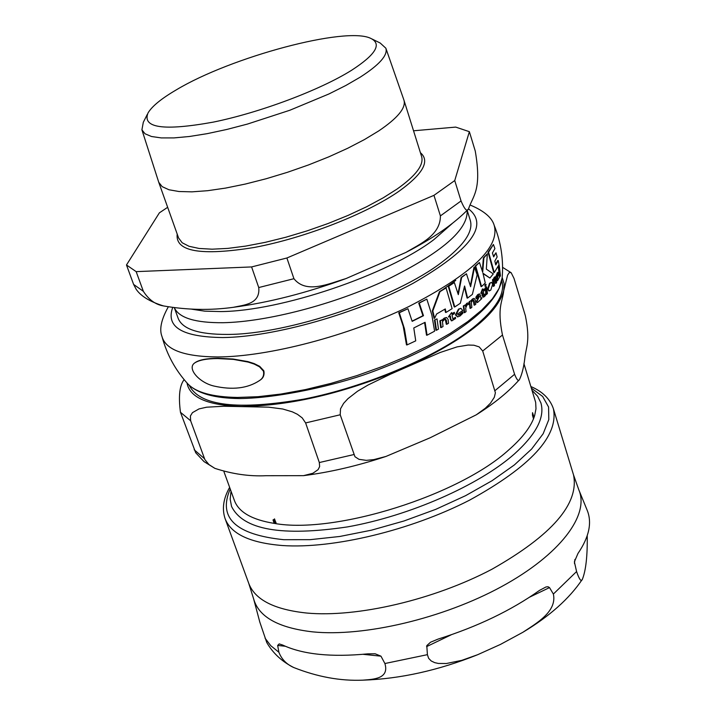 <?xml version="1.0" encoding="UTF-8"?>
<svg xmlns="http://www.w3.org/2000/svg" width="716" height="716" viewBox="0 0 716 716"><rect width="100%" height="100%" fill="white"/><g stroke="black" fill="none" stroke-linecap="round" stroke-linejoin="round"><path stroke-width="1.07" d="M253.607 598.809L248.819 583.549C255.03 599.766 274.3 609.602 306.627 613.03C356.998 617.756 434.012 599.829 491.937 569.238C552.143 535.112 579.342 503.67 573.525 474.905L578.877 489.977C589.689 515.225 559.849 554.936 501.451 586.673C443.186 618.418 364.131 637.07 312.632 631.861C278.309 627.896 258.637 616.879 253.607 598.809L259.81 622.097L266.773 642.547C273.011 653.287 282.006 661.611 293.757 667.536C286.588 664.35 281.63 659.257 278.891 652.258L277.665 645.447L279.195 643.89L282.65 645.035C302.761 654.46 331.159 657.395 367.827 653.851L375.175 653.789L380.975 656.178L384.895 663.526C389.638 679.108 372.812 679.323 362.744 680.164C340.413 681.095 317.421 676.889 293.757 667.536M587.236 535.658C587.514 555.723 585.921 570.213 582.457 579.128C581.32 582.242 579.36 579.718 576.586 571.547L574.375 561.836L577.964 553.477C589.161 537.009 592.23 522.591 587.165 510.222L578.877 489.977M549.512 587.594L553.37 594.047C557.263 611.661 536.042 623.538 522.805 632.326L500.412 644.445L477.697 654.692L461.829 660.34L446.345 663.517L438.335 663.446L434.675 662.631L431.22 660.975L428.624 658.308L427.407 654.666L426.79 645.617L430.531 642.234L437.977 639.128C477.375 626.697 511.224 610.453 539.515 590.387L546.004 586.959L548.08 586.753L549.512 587.594L529.616 597.153M223.956 471.692L234.436 500.582C238.777 512.182 252.014 519.78 274.156 523.378L273.02 519.968L274.425 519.798L274.496 518.867L275.955 522.904L274.514 523.432C334.945 534.387 459.323 495.391 509.067 449.621C521.427 438.765 529.572 428.49 533.51 418.797L532.48 415.316L532.543 412.685L533.787 416.703L533.599 418.565L534.628 415.683L535.989 408.791L535.666 402.392L523.924 363.647M340.207 414.779L354.957 456.727L359.011 459.341L366.306 460.361L373.877 459.6L385.924 456.459L430.074 437.807L476.301 414.806L485.341 408.218L490.469 403.171L494.317 397.299L495.4 392.789L482.7 351.019L479.165 346.875L473.911 345.219L468.183 345.049L457.077 346.884L440.224 352.469L390.56 374.137L368.06 385.02L357.517 391.249L347.931 398.678L343.608 403.368L340.521 408.809L340.207 414.779L305.616 422.932L302.188 417.867L297.426 414.304L292.361 411.852L282.775 409.015L268.581 407.162L223.831 406.249L206.566 407.207L199.003 408.917L192.452 412.658L190.411 415.969L190.635 420.757L180.459 412.282C178.347 396.27 179.573 385.387 184.155 379.641M190.635 420.757L204.901 459.645L209 464.612L214.863 468.353C232.36 474.055 249.41 476.507 266.03 475.71L303.521 475.657L312.901 473.267L318.11 469.624L319.622 466.599L319.327 462.545L305.616 422.932M195.745 452.834L180.459 412.282M502.462 335.025L514.589 374.28C516.845 379.901 518.465 381.655 519.458 379.552C521.848 374.719 523.602 367.899 524.721 359.101C525.759 347.332 530.726 341.827 525.365 315.738L513.998 278.381L511.179 272.733L509.398 272.465L507.59 275.177L503.742 290.642C502.578 301.901 496.815 307.03 502.462 335.025L482.7 351.019M274.398 520.147L273.503 520.076L274.219 522.474L274.783 519.87M274.962 520.228L274.559 522.725L275.463 522.796L274.738 520.398M532.82 414.412L533.322 417.562L532.48 414.475M532.829 414.475L533.456 417.607L532.946 414.448M501.773 280.779L501.853 281.048C505.451 293.614 495.946 309.115 473.33 327.543C436.706 356.783 366.324 386.756 304.076 399.072C238.052 410.465 199.827 405.981 189.391 385.593L189.292 385.333M532.149 390.444L537.609 396.234L540.902 402.911C545.046 417.276 536.186 434.317 514.321 454.042C478.852 485.341 409.552 515.869 347.573 526.887C281.755 536.696 243.073 529.876 231.545 506.418L230.158 499.106L231.035 491.194M446.077 287.93L439.982 291.654L432.831 310.932L434.603 318.325L436.608 313.984L445.298 308.936L446.05 312.427L452.118 308.668L446.077 287.93L445.549 287.948L439.445 291.672L432.294 310.941L434.057 318.334L434.603 318.325M492.662 284.127L491.498 282.337L490.066 283.214L488.169 289.183L489.35 290.911L490.809 290.025L492.662 284.127M480.588 295.69L479.622 293.927L478.19 294.643L476.4 297.185L476.605 298.626L478.279 295.959L479.004 295.592L479.469 296.281L476.847 301.66L477.536 302.501L481.787 298.599L481.707 297.802L480.91 298.527L480.588 295.69M462.885 313.205L462.742 311.916L460.191 314.548L458.616 315.147L457.497 314.073L462.715 310.538L460.97 308.372L459.01 309.115L455.958 314.924L457.819 316.839L460.093 315.944L462.885 313.205M498.873 274.147L498.273 272.384L496.725 275.49L496.904 276.913L497.683 274.344L498.041 273.995L498.327 274.693L497.146 279.911L497.548 280.762L499.553 277.047L498.873 274.147M263.416 371.112L259.505 366.807L254.243 364.086L248.103 362.072L233.443 359.405L217.673 358.564C206.414 358.618 198.663 360.148 194.412 363.146C186.921 368.677 199.388 382.711 213.941 386.04C232.503 390.247 247.7 388.412 259.523 380.536C262.951 378.343 264.249 375.202 263.416 371.112M195.003 362.717C198.959 359.862 206.656 358.376 218.085 358.26L232.977 359.02L247.852 361.589L254.055 363.54L259.684 366.341L263.837 370.798C264.616 375.023 263.318 378.164 259.944 380.223L259.192 380.796M467.602 298.053L472.372 294.392L477.142 274.81L474.529 267.175L470.609 286.731L466.456 273.78L461.65 277.405L458.312 294.643L454.347 282.551L448.753 286.239L454.776 306.958L460.343 303.244L464.586 285.997L467.602 298.053L467.083 298.071L464.38 287.053M470.349 285.765L474.01 267.193L474.529 267.175M458.034 293.658L461.14 277.423L466.456 273.78M454.776 306.958L454.248 306.976L448.225 286.248L454.347 282.551M485.421 286.185L484.786 285.917L485.206 284.592L486.092 284.386L485.672 286.293L486.092 284.386M463.324 305.947L465.239 304.944L463.324 305.947L464.156 312.65L464.693 312.641L466.08 311.648L465.686 308.131L467.029 304.891L468.416 304.595L468.944 302.913L467.253 303.315L465.463 306.466L465.239 304.944M468.416 304.595L467.736 304.586M465.319 305.464L466.734 303.324L468.237 302.895M486.504 294.5L485.976 294.518L485.188 287.868L486.656 286.901L485.717 287.85L486.504 294.5L487.444 293.542L486.656 286.901M435.015 319.998L436.474 330.246L435.919 330.255L434.469 320.007L437.02 318.88L434.469 320.007M499.41 276.269L498.255 266.62L498.703 265.717L499.267 265.699L498.819 266.603L500.001 276.6L500.43 275.687L499.267 265.699M452.772 319.085L455.448 317.251L452.995 319.148L452.029 315.138L454.535 313.536L454.356 312.337L451.796 313.644M448.431 316.902L451.617 312.552L448.449 317.036L450.418 316.141L450.82 319.13L451.912 320.804L455.573 318.486L455.448 317.251M451.635 320.795L450.283 319.139L449.925 316.445M483.085 289.917L484.75 288.808L483.157 290.338L482.933 288.96L481.376 293.336L482.298 292.486L483.363 297.113L484.562 296.54L485.77 294.903L485.645 293.676L484.114 295.502L483.327 291.528L484.92 289.998L484.75 288.808M481.376 293.336L480.83 293.211L482.414 288.978L482.933 288.96M483.13 297.113L482.145 295.457L481.832 292.916M483.909 295.377L485.645 293.676M471.038 300.657L472.39 299.011L473.911 298.483M469.204 301.642L471.03 300.63L469.204 301.642L470.027 308.336L470.564 308.319L471.862 307.316L471.307 302.528L472.685 300.407L473.509 300.022L474.216 301.311L474.636 305.123L475.836 304.148L475.415 300.326L474.234 298.447L472.909 298.993L471.155 301.463L471.03 300.63M474.636 305.123L474.108 305.141L473.195 300.094M493.78 286.31L493.235 286.328L492.501 279.705L493.78 278.739L493.038 279.688L493.78 286.31L494.523 285.353L494.031 280.618L494.756 278.569L495.212 278.202L495.678 279.491L496.036 283.267L496.671 282.337L495.544 276.671L493.897 279.562L493.78 278.739M496.036 283.267L495.481 283.285L494.881 278.408M493.575 278.748L494.273 277.199L495.544 276.671M496.904 276.913L496.349 276.931L496.17 275.508L497.79 272.42M497.548 280.762L496.591 279.929L497.701 274.326M446.856 324.259L448.52 323.247L448.091 319.399L446.614 317.528L444.779 318.101L442.309 320.625L442.184 319.784L440.394 320.822L441.235 327.552L443.025 326.523L442.461 321.699L444.403 319.533L445.54 319.121L446.417 320.419L446.856 324.259L446.31 324.267L445.218 319.166M442.211 319.98L444.233 318.11L446.265 317.546M441.235 327.552L440.689 327.561L439.848 320.831L442.184 319.784M458.41 315.13L462.742 311.916M457.64 316.821L455.421 314.933L458.482 309.133L460.639 308.399M480.892 298.33L481.707 297.802M476.605 298.626L476.077 298.635L475.88 297.194L477.662 294.661L479.21 293.954M477.312 302.465L476.319 301.678L478.986 296.648L478.682 295.672M495.624 264.311L497.665 260.561L498.229 260.543L495.767 264.947L494.828 261.045L497.155 256.937L496 252.784L493.655 256.883L492.411 252.981L494.899 248.622L493.413 244.469L488.572 252.22L494.291 272.563L493.754 272.581L488.035 252.238L493.413 244.469M493.485 256.31L496 252.784M488.938 290.92L487.641 289.201L489.538 283.232L491.498 282.337M489.905 278.041L493.279 273.924L486.343 269.109L487.336 253.822L483.891 257.885L482.691 272.268L479.452 262.512L475.701 266.048L481.555 286.57L485.269 282.999L482.96 273.226L489.905 278.041L483.076 273.637M482.324 271.042L483.363 257.912L487.336 253.822M481.555 286.57L481.027 286.588L475.182 266.066L479.452 262.512M446.05 312.427L445.513 312.436L444.824 309.214M427.076 335.186L434.603 331.177L431.82 314.915L426.825 299.118L419.281 303.092L423.478 315.711L412.174 321.359L407.941 308.721L399.304 312.749L404.406 328.644L407.091 344.897L415.736 340.852L413.785 327.955L425.098 322.298L427.076 335.186L426.512 335.195L424.597 322.558M412.112 321.126L422.932 315.72L418.735 303.11L426.825 299.118M407.091 344.897L406.491 344.906L403.233 326.335L398.723 312.767L407.941 308.721M448.753 286.239L448.225 286.248M461.65 277.405L461.14 277.423M463.843 305.938L464.693 312.641M485.717 287.85L485.188 287.868M436.474 330.246L438.469 329.127L437.02 318.88M500.001 276.6L499.526 276.618M498.819 266.603L498.255 266.62M451.787 320.795L451.25 320.804M454.356 312.337L451.841 313.939L451.617 312.552M483.363 297.113L482.835 297.122M481.358 293.202L480.83 293.211M469.723 301.633L470.564 308.319M493.038 279.688L492.501 279.705M496.725 275.49L496.17 275.508M498.363 275.042L497.808 275.06M440.394 320.822L439.848 320.831M479.514 296.639L478.986 296.648M476.4 297.185L475.88 297.194M488.572 252.22L488.035 252.238M494.291 272.563L499.052 264.696L498.229 260.543M475.701 266.048L475.182 266.066M483.891 257.885L483.363 257.912M432.831 310.932L432.294 310.941M439.982 291.654L455.797 280.377M399.304 312.749L398.723 312.767M423.478 315.711L422.932 315.72M419.281 303.092L418.735 303.11M176.252 89.894C161.386 98.602 151.971 106.29 148.015 112.967C142.01 128.003 163.713 131.064 213.135 122.15C260.096 112.6 320.088 90.046 351.628 70.249C375.757 54.595 382.156 43.98 370.825 38.413C346.231 26 230.803 57.038 176.252 89.894M372.159 39.067L380.196 43.023L385.852 48.214L403.985 100.258C406.106 107.892 397.675 118.113 378.701 130.939L364.453 139.566L347.672 148.284L328.859 156.822L308.56 164.922L287.429 172.305L266.119 178.758L245.293 184.066L225.612 188.084L207.667 190.698L191.969 191.843L178.955 191.512L168.958 189.758L162.183 186.652L158.755 182.311L141.911 129.829L143.307 122.284L147.344 114.291M167.66 207.3L159.373 212.849L126.481 264.974L133.606 284.413L136.174 289.255M136.165 271.632L251.602 266.934L258.736 287.546C260.481 304.202 244.013 304.971 233.371 307.307C210.504 310.484 187.234 310.037 163.543 305.938C155.551 304.649 148.821 299.771 143.352 291.314L136.165 271.632L126.481 264.974M286.892 257.993L433.968 195.343L454.741 180.557L461.041 200.954C464.603 209.448 467.101 212.088 468.541 208.884C454.15 223.777 433.278 238.285 405.9 252.426L345.953 278.596C329.002 283.554 306.403 294.339 293.936 278.703L286.892 257.993L251.602 266.934M454.741 180.557L469.365 131.681L475.254 151.022C482.074 190.537 472.873 195.611 468.541 208.884C489.332 225.101 470.815 249.929 413.007 283.357C356.693 313.626 273.861 337.075 222.837 337.549C182.535 337.066 165.781 327.167 172.583 307.844M413.544 130.786L455.716 127.099L469.365 131.681M385.852 48.214C388 55.141 379.444 64.798 360.166 77.185L345.828 85.49L328.984 93.939L289.828 110.255L247.468 124.065L226.748 129.471L207.21 133.65L189.454 136.488L173.979 137.911L161.216 137.911L151.497 136.505L145.026 133.776L141.911 129.829M467.118 210.352C468.416 229.657 441.575 252.829 386.586 279.893C333.969 304.443 266.504 321.958 223.088 322.71C195.647 322.934 179.456 318.074 174.525 308.113M405.9 252.426C419.961 244.022 440.6 235.17 440.403 215.901L433.968 195.343M574.903 559.438L574.465 563.546M451.331 634.743L426.593 646.62M553.37 594.047L576.586 571.547M384.895 663.526L427.407 654.666M265.054 638.18L270.764 645.698L278.891 652.258M380.975 656.178L363.048 654.317M285.308 646.244L277.665 645.447M531.46 388.197L542.647 396.458L548.572 407.019L548.814 419.576L543.158 433.753L531.603 449.048L514.419 464.899L492.125 480.669L465.552 495.696L435.749 509.345L403.94 520.997L371.488 530.171L339.787 536.472L310.153 539.667L283.778 539.694C235.546 534.709 217.7 517.802 230.23 488.983M229.648 487.381C223.347 498.443 221.835 508.879 225.11 518.679C230.982 533.975 250.108 542.925 282.507 545.538C332.994 549.02 410.778 530.395 469.607 500.135C530.789 466.447 558.731 436.017 553.423 408.827C550.139 399.036 542.647 391.616 530.959 386.568M353.74 454.588L319.327 462.545M204.481 458.679L194.188 449.764M514.589 374.28L495.078 390.569M186.992 382.944C189.713 397.613 207.837 405.435 241.364 406.411C291.027 405.936 346.213 392.744 406.912 366.843C464.782 339.84 497.056 314.44 503.742 290.642L504.118 283.679L502.176 277.486M275.875 522.787L275.15 523.307M273.593 519.556L273.02 519.968M470.788 205.286C484.24 211.032 492.044 217.736 494.21 225.388C500.072 247.226 471.531 274.317 408.585 306.672C348.083 335.974 268.258 356.792 217.709 356.953C184.325 356.693 165.754 349.882 161.995 336.538C159.158 329.467 161.216 319.64 168.179 307.066M502.131 277.987L499.124 288.396L492.357 298.849L481.814 310.028L467.673 321.645L450.23 333.405L429.895 344.996L407.18 356.085L382.693 366.359L357.105 375.533L331.132 383.337L305.508 389.567L280.94 394.051L258.091 396.691L237.542 397.452C212.706 397.013 196.166 392.529 187.941 384L187.332 383.32M485.314 285.899L484.786 285.917M485.734 284.574L485.206 284.592M467.253 303.315L466.734 303.324M453.729 318.862L453.192 318.88M450.82 319.13L450.283 319.139M484.58 295.243L484.043 295.252M482.673 295.44L482.145 295.457M474.216 301.311L473.688 301.32M472.909 298.993L472.39 299.011M494.819 277.181L494.273 277.199M495.678 279.491L495.132 279.509M497.566 273.047L497.011 273.065M498.327 274.693L497.763 274.711M497.727 276.797L497.173 276.815M497.146 279.911L496.591 279.929M444.779 318.101L444.233 318.11M446.417 320.419L445.88 320.428M455.958 314.924L455.421 314.933M459.01 309.115L458.482 309.133M460.191 314.548L459.654 314.557M476.847 301.66L476.319 301.678M478.154 298.456L477.626 298.474M479.469 296.281L478.941 296.299M478.19 294.643L477.662 294.661M488.169 289.183L487.641 289.201M490.066 283.214L489.538 283.232M403.985 100.258L421.643 156.661C423.97 164.949 415.817 175.724 397.192 188.97L383.176 197.849L366.646 206.754L348.065 215.409L328 223.544L307.066 230.883L285.935 237.22L265.26 242.339L245.686 246.098L227.804 248.398L212.133 249.186L199.102 248.461L189.033 246.286L182.159 242.751L178.597 237.989L158.755 182.311M177.192 234.06C175.151 251.611 200.847 256.077 254.27 247.459C304.864 237.989 367.12 213.636 399.51 190.886C423.183 173.72 430.146 160.984 420.399 152.687M191.682 309.187L204.812 311.165L220.859 311.567C280.421 311.218 387.454 275.06 433.869 239.627L452.19 223.544M467.172 210.298L470.322 220.51C473.419 231.393 464.156 245.123 442.542 261.698C395.85 298.071 287.608 334.649 227.24 334.426C198.726 334.506 182.356 329.118 178.141 318.28L174.462 308.104M461.041 200.954L440.403 215.901M293.936 278.703L258.736 287.546M143.352 291.314L133.606 284.413M582.448 579.146C569.471 598.558 549.584 616.288 522.805 632.326M477.25 654.88C438.237 670.427 400.28 678.849 363.379 680.146M374.593 653.735L375.175 653.789M573.525 474.905L553.423 408.827M248.819 583.549L225.11 518.679M385.843 456.486C357.481 465.856 330.103 472.238 303.7 475.63M195.602 452.628L204.015 461.605L214.863 468.353M519.458 379.552C508.906 391.554 494.622 403.242 476.588 414.627M502.578 267.337L511.179 272.733M274.103 519.646L273.503 520.076M276.036 522.394L275.463 522.796M162.049 336.717C166.873 354.581 175.51 370.342 187.941 384C197.392 393.451 214.558 398.302 239.466 398.543C278.291 398.284 336.368 385.038 369.411 372.929C396.091 363.254 420.104 352.335 441.468 340.172C478.601 318.316 498.801 297.892 502.05 278.9C503.769 260.508 501.173 242.724 494.282 225.558M485.654 286.293L485.135 286.31M451.912 320.804L451.375 320.813M483.47 297.122L482.942 297.131M474.234 298.447L473.715 298.465M498.229 272.393L497.718 272.411M446.605 317.528L446.077 317.537M457.819 316.839L457.282 316.848M460.97 308.372L460.451 308.39M477.536 302.501L477.008 302.519M489.35 290.911L488.813 290.929M345.953 278.596C306.457 292.96 268.956 302.528 233.443 307.298M163.445 305.911C149.742 301.651 140.569 295.985 135.924 288.924"/></g></svg>
